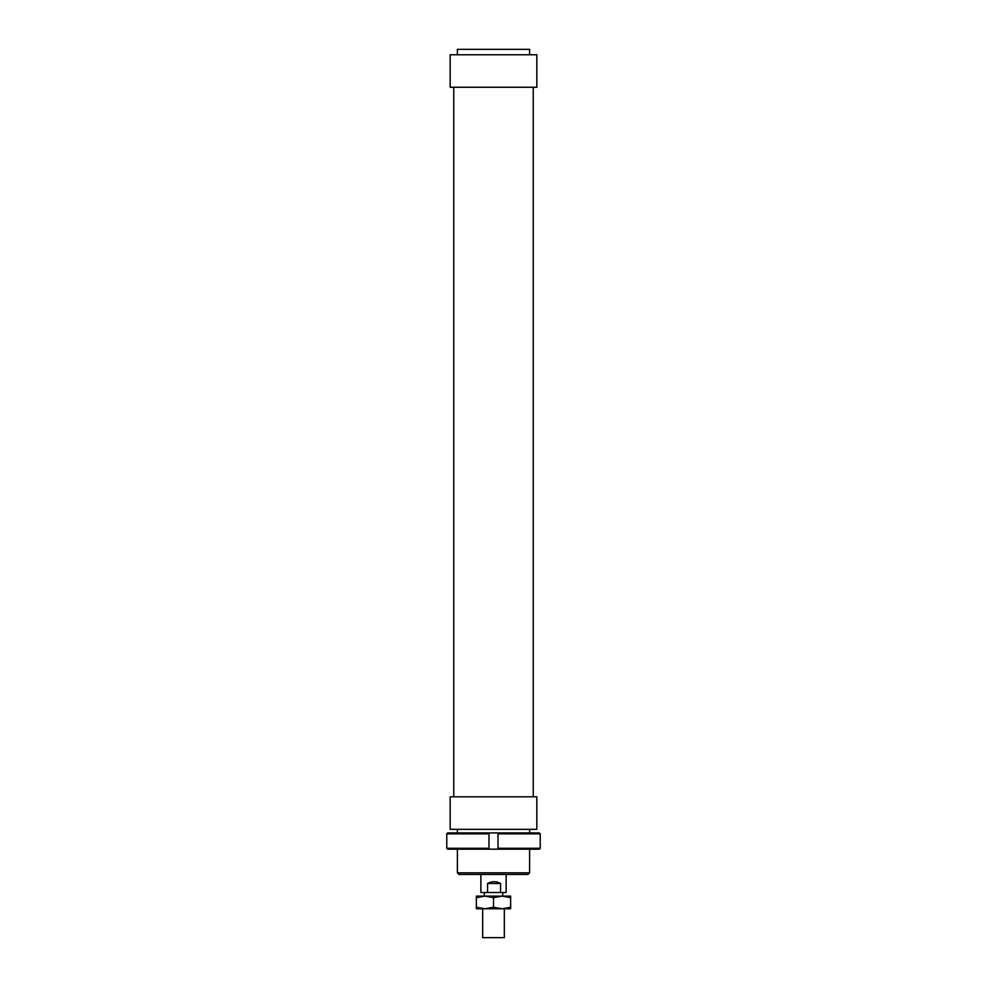 <?xml version="1.0" encoding="UTF-8"?>
<svg xmlns="http://www.w3.org/2000/svg" width="987" height="987" viewBox="0 0 987 987"><rect width="100%" height="100%" fill="white"/><g stroke="black" fill="none" stroke-linecap="round" stroke-linejoin="round"><path stroke-width="1.48" d="M504.32 937.65L482.68 937.65M487.566 892.507L487.566 883.488C492.019 881.095 496.362 881.095 500.569 883.488L500.569 892.507L480.866 892.507L480.866 874.457M506.134 874.457L506.134 892.507L500.569 892.507M487.566 883.488L500.569 883.488M536.829 829.327L450.171 829.327L450.171 796.817L536.829 796.817L536.829 829.327M536.829 54.766L450.171 54.766L450.171 87.263L536.829 87.263L536.829 54.766M529.612 54.766L529.612 49.35L457.388 49.35L457.388 54.766M529.612 872.829L457.388 872.829L459.017 874.457L527.983 874.457L529.612 872.829L529.612 849.178M446.778 848.277L446.778 833.83L488.984 833.83L488.984 832.929L447.679 832.929L446.778 833.83L446.778 848.277L447.679 849.178L488.984 849.178L488.984 848.277L446.778 848.277M488.984 848.277L488.984 833.83M498.016 848.277L498.016 849.178L539.321 849.178L540.222 848.277L498.016 848.277L498.016 833.83L540.222 833.83L539.321 832.929L488.984 832.929M540.222 848.277L540.222 833.83M498.016 832.929L498.016 833.83M498.016 849.178L488.984 849.178M502.075 908.768L476.351 908.768L476.351 907.226L484.925 908.768L493.5 907.226L502.075 908.768L510.649 907.226L510.649 908.768L502.075 908.768M502.075 896.122L493.5 897.652L484.925 896.122L510.649 896.122L510.649 897.652L502.075 896.122M476.351 897.652L476.351 896.122L484.925 896.122L476.351 897.652L476.351 907.226M510.649 907.226L510.649 897.652M493.5 907.226L493.5 897.652M504.332 908.768L504.332 937.65M502.704 892.507L502.704 896.122M484.296 892.507L484.296 896.122M482.668 908.768L482.668 937.65M533.227 87.263L533.227 796.817M529.612 829.327L529.612 832.929M457.388 829.327L457.388 832.929M457.388 849.178L457.388 872.829M453.773 87.263L453.773 796.817"/></g></svg>
